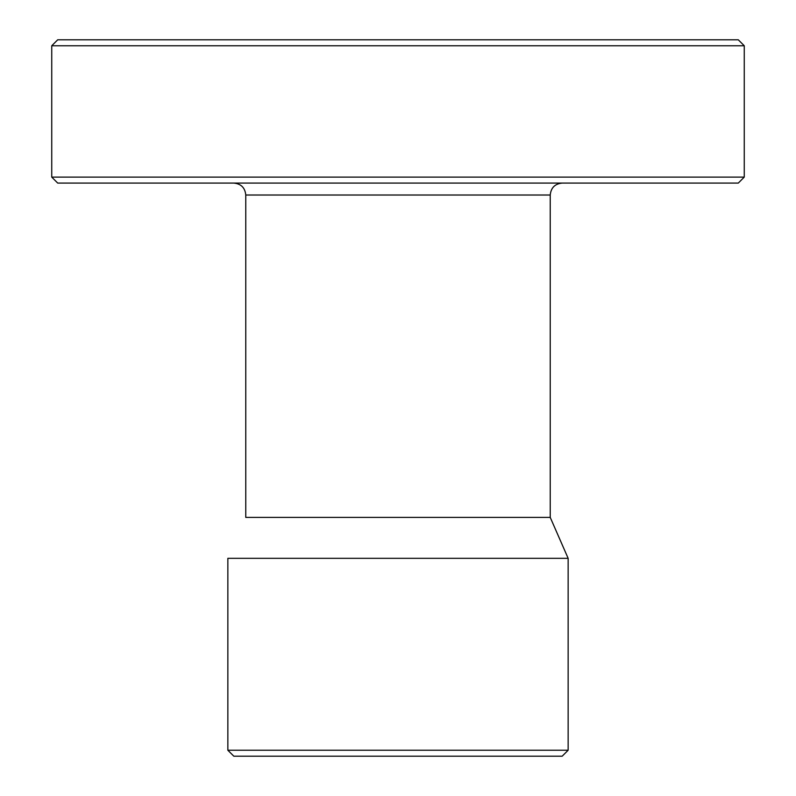 <?xml version="1.0" encoding="UTF-8"?>
<svg xmlns="http://www.w3.org/2000/svg" width="796" height="796" viewBox="0 0 796 796"><rect width="100%" height="100%" fill="white"/><g stroke="black" fill="none" stroke-linecap="round" stroke-linejoin="round"><path stroke-width="1.19" d="M51.74 45.77L57.71 39.8L738.29 39.8L744.26 45.77L51.74 45.77L51.74 177.11L744.26 177.11L738.29 183.08L57.71 183.08L51.74 177.11M233.825 756.2L227.855 750.23L568.145 750.23L562.175 756.2L233.825 756.2L524.564 756.2M744.26 45.77L744.26 177.11M568.145 750.23L568.145 558.324L227.855 558.324L227.855 750.23M550.235 195.02L245.765 195.02L245.765 517.4L550.235 517.4L550.235 195.02C550.951 187.776 554.931 183.796 562.175 183.08M568.145 558.324L550.235 517.4M245.765 195.02C245.059 187.766 241.079 183.786 233.825 183.08"/></g></svg>
